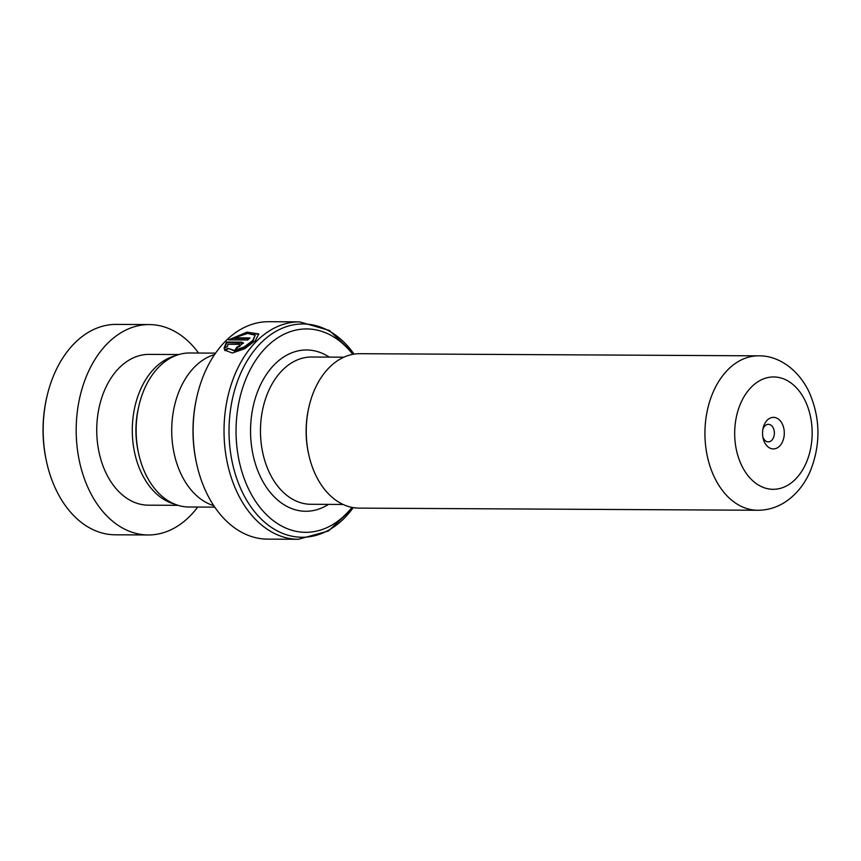 <?xml version="1.0" encoding="UTF-8"?>
<svg xmlns="http://www.w3.org/2000/svg" width="861" height="861" viewBox="0 0 861 861"><rect width="100%" height="100%" fill="white"/><g stroke="black" fill="none" stroke-linecap="round" stroke-linejoin="round"><path stroke-width="1.29" d="M214.755 507.14L188.839 507A77.006 53.102 -89.7 0 1 145.412 473.701A77.006 53.102 -89.7 0 1 138.556 453.22L138.104 451.121A70.128 48.367 -89.7 0 1 138.341 408.318L138.815 406.22A77.006 53.102 -89.7 0 1 189.668 352.988L215.584 353.128M138.556 453.22A77.006 53.102 -89.7 0 1 138.815 406.22M308.668 454.199L308.432 453.134A73.702 50.831 -89.7 0 1 308.679 408.136L308.916 407.07A77.21 53.242 90.3 0 0 308.668 454.199A77.21 53.242 90.3 0 0 315.535 474.734A77.21 53.242 90.3 0 0 359.08 508.119L757.766 510.261A77.21 53.242 -89.7 0 1 714.221 476.886A77.21 53.242 -89.7 0 1 711.186 397.029A77.21 53.242 -89.7 0 1 758.595 355.841L359.909 353.699A77.21 53.242 90.3 0 0 308.916 407.07M764.428 442.091A15.778 10.881 90.3 0 0 779.56 446.127A15.778 10.881 90.3 0 0 782.401 424.182A15.778 10.881 90.3 0 0 771.886 417.52A15.778 10.881 90.3 0 0 763.083 428.261A15.778 10.881 90.3 0 0 763.029 437.894A15.778 10.881 90.3 0 0 764.428 442.091M762.803 436.656A8.771 6.049 90.3 0 0 763.352 438.088A8.771 6.049 90.3 0 0 768.292 441.876A8.771 6.049 90.3 0 0 773.673 437.194A8.771 6.049 90.3 0 0 773.329 428.132A8.771 6.049 90.3 0 0 768.389 424.344A8.771 6.049 90.3 0 0 762.835 429.51M352.773 354.355A101.695 70.128 90.3 0 0 259.839 354.56A101.695 70.128 90.3 0 0 248.269 488.348A101.695 70.128 90.3 0 0 351.955 507.387M196.512 463.207L196.286 462.142A105.203 72.55 -89.7 0 1 196.631 397.922L196.868 396.856A108.701 74.961 90.3 0 0 196.512 463.207A108.701 74.961 90.3 0 0 206.188 492.126A108.701 74.961 90.3 0 0 267.491 539.126L298.401 539.287A108.701 74.961 -89.7 0 1 237.098 492.288A108.701 74.961 -89.7 0 1 232.825 379.862A108.701 74.961 -89.7 0 1 299.574 321.874L329.44 330.463L354.162 354.119M299.574 321.874L268.664 321.713A108.701 74.961 90.3 0 0 196.868 396.856M228.639 339.869L247.764 339.977A108.701 74.961 -89.7 0 1 249.97 337.932L234.321 337.856L247.57 333.455L255.179 335.198L252.682 340.536L244.169 346.972L234.17 350.405L227.928 348.296L224.581 350.072L232.298 353.01L244.728 348.705L255.448 340.525L258.752 333.939L246.967 332.152L228.639 339.869M239.39 344.357C240.467 345.143 239.788 345.928 237.345 346.725A108.701 74.961 -89.7 0 0 235.354 349.189L243.394 342.904L241.5 342.108L226.486 342.021L224.032 348.285L227.401 346.552L227.853 344.292L239.39 344.357L240.327 345.186M213.786 505.687A77.146 53.199 -89.7 0 1 180.993 473.98A77.146 53.199 -89.7 0 1 214.593 354.56M239.681 344.917C240.768 345.691 240.09 346.477 237.647 347.263L237.345 346.725M236.129 349.125A108.002 74.487 -89.7 0 1 237.647 347.263M243.502 343.216L226.766 342.592L226.486 342.021M226.766 342.592L224.344 348.813M258.838 334.272L247.161 332.787L229.618 339.88M249.313 338.524L234.569 338.448L234.321 337.856M255.179 335.198L252.93 341.139L244.449 347.521L234.493 350.922L227.928 348.296M228.24 348.823L224.904 350.588M46.462 461.335L46.225 460.258A101.695 70.128 -89.7 0 1 46.559 398.191L46.806 397.115A105.203 72.55 90.3 0 0 46.462 461.335A105.203 72.55 90.3 0 0 61.389 499.628A105.203 72.55 90.3 0 0 115.148 534.799L148.167 534.972A105.203 72.55 90.3 0 0 197.739 507.043M198.568 353.032A105.203 72.55 90.3 0 0 149.297 324.575L116.289 324.403A105.203 72.55 90.3 0 0 46.806 397.115M175.429 355.733A75.391 51.994 90.3 0 0 135.22 405.283A75.391 51.994 90.3 0 0 145.337 480.158A75.391 51.994 90.3 0 0 174.622 504.105M178.851 354.538L149.136 354.388A75.391 51.994 90.3 0 0 101.404 398.826A75.391 51.994 90.3 0 0 109.788 479.964A75.391 51.994 90.3 0 0 148.329 505.17L178.044 505.332M149.297 324.575A105.203 72.55 90.3 0 0 82.699 386.589A105.203 72.55 90.3 0 0 94.398 499.81A105.203 72.55 90.3 0 0 148.167 534.972M343.098 504.46L310.853 504.288A73.637 50.788 -89.7 0 1 269.321 472.452A73.637 50.788 -89.7 0 1 266.426 396.286A73.637 50.788 -89.7 0 1 311.65 357.014L343.894 357.186M805.401 401.248A56.169 38.734 90.3 0 0 751.556 386.89A56.169 38.734 90.3 0 0 741.439 465.026A56.169 38.734 90.3 0 0 795.273 479.383A56.169 38.734 90.3 0 0 805.401 401.248M328.461 504.385A80.654 55.621 -89.7 0 1 260.248 476.402A80.654 55.621 -89.7 0 1 263.617 378.948A80.654 55.621 -89.7 0 1 329.257 357.111M354.065 354.14A106.656 73.551 90.3 0 0 255.34 349.135A106.656 73.551 90.3 0 0 241.855 491.147A106.656 73.551 90.3 0 0 353.236 507.624M241.78 342.678L241.5 342.108M758.595 355.841C777.031 355.367 797.76 368.077 809.179 392.175C820.372 417.919 820.834 444.007 810.567 470.44C804.884 483.99 796.447 494.515 785.275 501.995C776.816 507.473 767.646 510.229 757.766 510.261M298.401 539.287L328.364 531.022L353.333 507.635"/></g></svg>
